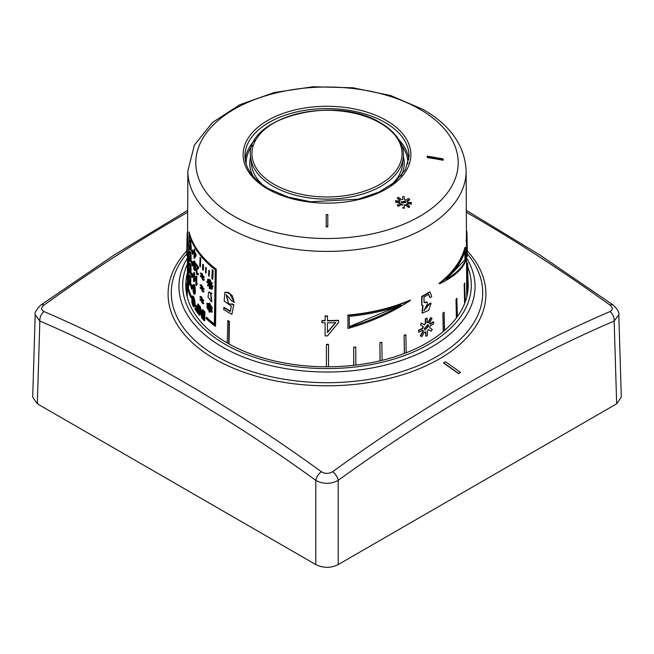<?xml version="1.0" encoding="UTF-8"?>
<svg xmlns="http://www.w3.org/2000/svg" width="654" height="654" viewBox="0 0 654 654"><rect width="100%" height="100%" fill="white"/><g stroke="black" fill="none" stroke-linecap="round" stroke-linejoin="round"><path stroke-width="0.98" d="M616.665 403.804L614.163 321.049L618.807 314.713L621.3 397.174L616.665 403.804L338.2 564.574C330.736 568.228 323.264 568.228 315.8 564.574L37.335 403.804L32.7 397.174L35.193 314.713L39.837 321.049A7.922 5.101 113.2 0 1 44.022 311.582A1566.706 920.186 60.9 0 1 182.85 381.503A1566.706 920.186 60.9 0 1 321.376 471.714C325.128 473.954 328.88 473.954 332.624 471.714A1566.706 920.186 -60.9 0 1 609.978 311.582C613.076 309.873 613.076 307.707 609.978 305.091A1566.706 888.614 -120.9 0 0 471.15 215.052A1566.706 888.614 -120.9 0 0 466.327 212.28M187.673 212.28A1566.706 888.614 120.9 0 0 44.022 305.091C40.924 307.699 40.924 309.865 44.022 311.582M321.376 471.714A7.922 3.973 126 0 0 315.8 480.379C323.272 484.312 330.736 484.312 338.2 480.379L338.2 564.574M458.577 373.647A1583.677 914.341 -120 0 0 443.649 363.093L443.649 362.872A1575.192 909.436 -60 0 1 445.513 361.793A1583.939 914.496 60 0 1 460.449 372.355A1572.813 908.071 120 0 0 458.577 373.434L458.577 373.647A1572.551 907.915 -60 0 1 460.449 372.567L460.449 372.355M187.379 273.061A141.215 81.529 0 0 0 185.785 285.267A141.215 81.529 0 0 0 227.151 342.917A141.215 81.529 0 0 0 381.037 360.591A141.215 81.529 0 0 0 468.215 285.267A141.215 81.529 0 0 0 467.97 280.509M467.316 276.102A141.215 81.529 0 0 0 466.621 273.061M468.011 289.583A141.215 81.529 0 0 0 467.847 288.054M467.528 285.855A141.215 81.529 0 0 0 466.662 281.841M187.338 281.841A141.215 81.529 0 0 0 185.989 289.583M186.047 290.229A143.847 83.05 180 0 1 187.314 286.983M467.953 290.229A143.847 83.05 0 0 0 466.686 286.983M458.577 373.434A1583.939 914.496 -120 0 0 443.649 362.872M198.162 267.388A139.948 80.802 180 0 1 195.832 264.003L195.816 264.919A139.972 80.81 0 0 0 197.606 267.568L195.783 269.62L196.601 274.083A140.136 80.908 0 0 0 196.862 274.459L197.598 274.942L197.966 273.928A140.095 80.883 180 0 1 197.631 273.462L196.944 273.634A140.111 80.892 180 0 1 196.682 273.249L196.216 270.29L198.146 268.312L198.162 267.388L198.603 267.29L198.603 268.205L198.146 268.312M230.404 311.116A139.784 80.704 180 0 1 224.06 307.372L223.643 309.53A140.357 81.031 0 0 0 231.917 314.321L233.65 305.124A140.144 80.908 180 0 1 231.622 304.061L228.581 304.175L226.153 294.717L231.949 301.192A140.079 80.875 0 0 0 234.255 302.393L232.448 295.943L228.401 292.412L225.001 292.264M234.255 302.393L229.636 293.572L225.189 292.158M215.133 326.199L215.558 326.019L216.286 269.235A139.367 80.467 180 0 1 189.096 231.974L187.698 288.545A140.823 81.309 0 0 0 190.87 297.529L190.886 296.45A140.806 81.292 180 0 1 187.919 288.226L189.063 233.821A139.645 80.622 0 0 0 215.28 269.8L214.357 324.498A140.806 81.292 180 0 1 206.239 317.517L206.223 318.604A140.823 81.309 0 0 0 215.133 326.199L216.098 269.317A139.621 80.605 180 0 1 188.892 231.99M189.276 234.59L188.442 288.185L187.919 288.226M209.877 281.784L208.381 279.168L207.947 279.315L207.547 279.56L208.307 282.634A140.03 80.851 180 0 1 206.901 281.31L206.885 282.176A140.054 80.859 0 0 0 208.291 283.501L208.479 284.449L207.449 285.079L207.825 286.06L208.863 285.422L209.362 286.19L209.321 288.406A140.136 80.908 0 0 0 209.893 288.913L209.934 286.697L211.487 289.305L211.921 289.043L211.103 285.994A140.054 80.859 0 0 0 212.632 287.269L212.648 286.403A140.03 80.851 180 0 1 211.119 285.128L210.915 284.179L212.019 283.525L211.602 282.553L210.514 283.215L210.008 282.446L210.048 280.239A139.948 80.802 180 0 1 209.476 279.724L209.435 281.939L208.928 281.809L207.947 279.315M210.956 283.051L210.457 280.092A139.441 80.507 180 0 1 209.885 279.577L209.476 279.724M212.632 287.269L213.081 286.239A139.506 80.54 180 0 1 211.553 284.964L211.356 284.024L212.444 283.362L211.602 282.553M212.771 279.332L213.163 270.552A139.384 80.475 180 0 1 212.264 269.808L211.863 278.579A139.882 80.761 0 0 0 212.771 279.332L212.918 270.65A139.703 80.655 180 0 1 212.019 269.906M200.369 266.995L200.794 258.265A139.384 80.475 180 0 1 200.132 257.447L199.707 266.17A139.882 80.761 0 0 0 200.369 266.995L200.533 258.338A139.703 80.655 180 0 1 199.871 257.504M209.108 276.176L209.493 270.87A139.4 80.483 180 0 1 208.937 270.355L208.544 275.661A139.882 80.761 0 0 0 209.108 276.176L209.198 270.969A139.776 80.695 180 0 1 208.634 270.462M202.666 264.388L202.969 264.306A139.4 80.483 180 0 0 203.451 264.837L203.435 270.02L203.149 264.927A139.776 80.695 180 0 1 202.666 264.388L202.568 269.587A139.882 80.761 0 0 0 203.051 270.127M205.961 273.192L206.362 267.895A139.4 80.483 180 0 1 205.838 267.363L205.438 272.661A139.882 80.761 0 0 0 205.961 273.192L206.059 267.985A139.776 80.695 180 0 1 205.536 267.461M190.339 261.706L191.025 261.306L191.181 259.949L190.625 252.673A139.441 80.507 180 0 1 190.306 251.782L189.537 251.488L189.341 252.64A139.997 80.826 0 0 0 189.537 253.245L189.823 252.934A139.972 80.81 0 0 0 190.15 253.826L190.012 260.259A140.111 80.892 180 0 1 189.693 259.368L189.447 257.472A140.087 80.875 180 0 1 189.251 256.875L189.668 260.472A140.136 80.908 0 0 0 189.987 261.363L190.339 261.706L190.666 260.006L190.167 252.722A139.948 80.802 180 0 1 189.848 251.831L189.537 251.488M198.603 267.29A139.441 80.507 180 0 1 196.282 263.914L195.832 264.003M197.761 273.805L197.434 273.527A139.588 80.589 180 0 1 197.173 273.151L196.715 270.184L198.603 268.205M194.132 251.161A139.4 80.483 180 0 1 193.895 250.727L193.568 251.88A139.784 80.704 0 0 0 194.099 252.845L193.993 257.815A139.882 80.761 0 0 0 194.328 258.395L195.832 254.61A139.76 80.687 180 0 1 194.451 252.313L194.5 249.738A139.703 80.655 180 0 1 194.173 249.166L194.124 251.741A139.76 80.687 180 0 1 193.592 250.776M194.328 258.395L196.135 255.649L196.143 254.553A139.4 80.483 180 0 1 194.753 252.264L194.761 249.689A139.384 80.475 180 0 1 194.434 249.117L194.173 249.166M190.616 250.139L191.303 248.397L190.715 241.13A139.384 80.475 180 0 1 190.396 240.239L189.815 239.928L189.619 241.081A139.752 80.687 0 0 0 189.815 241.678L190.11 241.367A139.727 80.671 0 0 0 190.428 242.258L190.289 248.692A139.866 80.753 180 0 1 189.971 247.801L189.725 245.904A139.842 80.736 180 0 1 189.529 245.307L189.946 248.904A139.882 80.761 0 0 0 190.273 249.795L190.788 249.795L190.943 248.438L190.453 241.154A139.703 80.655 180 0 1 190.126 240.263L189.815 239.928M190.641 248.545A139.425 80.491 180 0 1 190.355 247.768L190.093 245.871A139.416 80.491 180 0 1 189.897 245.275L189.529 245.307M189.815 241.678L190.15 241.195M203.786 277.672L204.252 277.533L204.056 276.568L203.435 276.642L201.865 273.364L200.443 273.086L200.614 274.051L201.391 274.23L202.953 277.509L203.786 277.672L201.407 273.495L200.443 273.086M192.431 254.422L192.726 253.392C192.341 250.016 191.933 249.133 191.483 250.752L192.431 254.422L193.094 253.335C192.709 250.065 192.301 249.19 191.859 250.703M187.273 252.992L187.649 243.607L187.567 234.974L187.126 234.484L187.273 232.432L187.723 232.456M234.001 304.911A139.613 80.605 180 0 1 231.982 303.848L231.745 303.987M231.279 304.274L228.565 303.701L226.349 294.627M224.804 292.354L224.183 301.151L231.336 306.113L230.339 311.492A140.316 81.006 180 0 1 223.676 307.576M231.917 314.321L233.65 305.124M404.311 207.808L404.311 208.25A521.099 425.476 180 0 0 402.733 208.062L402.733 207.62A521.63 425.909 -0 0 1 404.311 207.808L404.311 204.947L405.701 204.718A528.416 305.083 60 0 1 408.562 207.097L408.562 207.539A527.892 304.78 -120 0 0 405.701 205.16L405.701 204.718M400.215 203.713L399.643 202.675L400.215 203.271A517.388 298.714 120 0 0 397.362 204.955L397.362 205.397A527.835 304.748 -120 0 1 398.482 206.312A516.513 298.208 120 0 1 401.335 204.628L402.733 205.201M399.643 202.675A522.203 426.375 180 0 0 395.605 202.217L395.605 201.113M399.986 200.476A527.892 304.78 -120 0 0 397.362 198.366L397.362 197.925A528.416 305.083 60 0 1 400.215 200.222L399.643 201.121A522.963 427.005 180 0 0 395.605 200.68L395.605 201.784A522.734 426.809 0 0 1 399.643 202.233M397.362 197.925A518.81 299.54 -60 0 1 398.482 197.279A528.416 305.083 -120 0 1 401.335 199.576L402.733 199.339L402.733 197.001M404.311 197.189L404.311 198.996M406.821 204.514L407.401 203.607A522.203 426.375 180 0 1 411.44 204.138L411.44 202.585A522.963 427.005 180 0 0 407.401 202.061L406.821 201.023A517.052 298.526 -60 0 1 409.682 199.413L409.682 199.854A516.513 298.208 120 0 0 407.597 201.023M407.401 203.607L406.821 204.073A528.416 305.083 -120 0 1 409.682 206.451L409.682 206.893A514.96 297.317 120 0 0 408.562 207.539M404.311 205.389L405.701 205.16M327.793 226.407L327.793 226.856A514.96 420.465 180 0 0 326.207 226.856L326.207 226.407A515.499 420.906 0 0 1 327.793 226.407L327.793 214.561A518.81 423.612 180 0 0 326.207 214.561L326.207 226.407M427.299 157.549L427.299 157.107A528.416 431.452 0 0 1 443.134 159.813L443.134 160.263A527.892 431.027 180 0 0 427.299 157.549L427.299 156.633M402.733 208.062L402.733 207.62M402.733 204.759L401.335 204.187L401.335 204.628M398.482 206.312L398.482 205.879A517.052 298.526 -60 0 1 401.335 204.187M397.362 204.955A528.358 305.05 60 0 1 398.482 205.879M395.605 202.217L395.605 201.784M409.682 199.413A528.358 305.05 -120 0 0 408.562 198.489A517.388 298.714 120 0 0 405.701 200.108L404.311 199.535L404.311 196.756A523.952 427.806 180 0 0 402.733 196.56L402.733 199.339M407.401 203.165A522.734 426.809 0 0 1 411.44 203.696M409.682 206.451A515.499 297.627 120 0 0 408.562 207.097M401.842 203.108L405.897 202.429L405.202 201.17L401.147 201.849L401.842 203.108M401.164 202.078L405.202 201.612L405.872 202.642M443.134 159.813L443.134 158.906A528.416 431.452 180 0 0 427.299 156.2L427.299 157.107M467.847 291.136L466.711 291.488M187.289 291.488L186.153 291.136M190.87 297.529L191.377 297.464L191.401 296.385A140.275 80.99 180 0 1 188.442 288.185M214.365 324.008A140.275 80.99 180 0 1 206.697 317.37L206.239 317.517M191.401 296.385L190.886 296.45M208.438 282.193A139.506 80.54 180 0 1 207.359 281.163L206.901 281.31M207.825 286.06L209.313 285.267M209.893 288.913L210.367 286.836M211.487 289.305L212.354 288.88L211.544 285.831M210.416 285.651L209.411 282.839M209.378 281.653L208.928 281.809M210.457 280.092L210.048 280.239M210.449 282.291L210.008 282.446M212.444 283.362L212.019 283.525M211.356 284.024L210.915 284.179M211.553 284.964L211.119 285.128M213.081 286.239L212.648 286.403M211.316 286.411L210.874 286.575M212.354 288.88L211.921 289.043M210.555 285.087C209.942 286.256 209.37 285.749 208.83 283.55C209.427 282.389 209.999 282.896 210.555 285.087L210.22 285.806L210.662 285.651M209.272 283.395L209.599 282.675M190.396 259.826A139.58 80.589 180 0 1 190.208 259.319L189.962 257.423A139.564 80.573 180 0 1 189.774 256.826L189.251 256.875M190.134 251.471L189.676 251.52M190.306 251.782L189.848 251.831M190.625 252.673L190.167 252.722M190.805 253.351L190.355 253.4M190.96 254.112L190.494 254.169M191.107 255.24L190.633 255.297M191.189 256.172L190.698 256.229M191.221 257.186L190.723 257.251M191.181 259.949L190.666 260.006M191.115 260.766L190.608 260.832M191.025 261.306L190.51 261.363M189.962 257.423L189.447 257.472M189.987 258.068L189.464 258.117M190.077 258.739L189.562 258.788M190.208 259.319L189.693 259.368M197.598 274.942L198.448 273.822A139.564 80.573 180 0 1 198.113 273.356L197.631 273.462M198.366 274.467L197.884 274.574M198.448 273.822L197.966 273.928M197.434 273.527L196.944 273.634M197.173 273.151L196.682 273.249M196.862 272.497L196.372 272.595M196.682 271.843L196.184 271.941M196.568 271.099L196.069 271.206M196.576 270.731L196.077 270.83M196.715 270.184L196.216 270.29M194.352 256.916L194.426 253.425A139.784 80.704 0 0 0 195.399 255.052L194.352 256.916M194.745 253.973L194.737 256.229M201.865 273.364L201.407 273.495M203.435 276.642L202.969 276.773M204.056 276.568L203.598 276.707M192.104 249.681L191.483 250.752M192.44 252.812C192.17 253.719 191.941 253.229 191.745 251.34C191.998 250.441 192.227 250.932 192.44 252.812L192.644 253.327M192.807 252.755C192.57 253.662 192.333 253.172 192.121 251.291L192.276 250.719M187.101 235.988L186.717 253.875L186.75 255.518L187.281 255.526M186.742 252.975L187.118 234.966M186.758 252.681L186.921 247.441M467.602 263.121L467.07 263.129A140.013 80.834 180 0 1 467.062 264.347L467.569 288.054L468.101 288.046A141.043 81.431 0 0 0 468.109 286.82L467.602 263.121A140.536 81.137 180 0 1 467.594 264.347L468.101 288.046M467.062 264.347L467.594 264.347M328.537 366.796L328.529 344.331A140.013 80.834 180 0 1 326.42 344.331L326.42 366.796M328.537 344.625A140.536 81.137 180 0 1 326.42 344.633M229.064 344.004L229.399 321.425A140.013 80.834 180 0 1 227.903 320.566L227.191 342.941M228.704 343.8L229.031 321.637A140.536 81.137 180 0 1 227.527 320.779M355.866 365.079L355.735 346.988A140.103 80.892 180 0 1 353.667 347.225L353.74 365.324M353.667 347.225L353.789 365.316M355.784 347.127A140.365 81.039 180 0 1 353.716 347.372M382.091 360.338L381.838 342.255A140.103 80.892 180 0 1 379.892 342.729L380.039 360.828M379.892 342.729L380.137 360.804M381.944 342.394A140.365 81.039 180 0 1 379.99 342.859M406.224 352.759L405.856 334.693A140.103 80.892 180 0 1 404.107 335.371L404.319 353.495M404.107 335.371L404.458 353.438M406.003 334.815A140.365 81.039 180 0 1 404.254 335.494M444.614 330.384L444.074 312.293A140.103 80.892 180 0 1 442.905 313.299L443.224 331.578M442.905 313.299L443.437 331.398M444.295 312.375A140.365 81.039 180 0 1 443.126 313.38M457.424 316.528L456.819 298.314A140.103 80.892 180 0 1 456.01 299.434L456.378 317.942M456.01 299.434L456.606 317.631M457.064 298.363A140.365 81.039 180 0 1 456.255 299.491M465.264 301.837L464.618 283.166A140.103 80.892 180 0 1 464.201 284.359L464.602 303.587M464.201 284.359L464.847 302.966M464.871 283.198A140.365 81.039 180 0 1 464.454 284.392M464.912 247.49A139.416 80.491 180 0 1 438.989 283.468L439.627 283.73C453.524 277.247 462.304 269.497 465.967 260.496L465.697 247.547L464.912 247.49M464.79 251.774L464.961 259.834L447.876 277.656M465.697 247.547A140.201 80.949 180 0 1 439.627 283.73M465.738 259.891C462.64 267.118 456.116 273.585 446.159 279.291A140.226 80.957 0 0 0 465.517 249.378L465.738 259.891L464.961 259.834M347.928 315.367L347.969 328.455C370.982 322.038 391.82 312.669 410.483 300.349A139.94 80.794 180 0 1 347.928 315.367L347.969 328.455M349.269 326.967L349.228 316.348A139.964 80.81 0 0 0 400.943 305.189C385.034 314.427 367.801 321.686 349.269 326.967M410.483 300.349L410.172 300.112A139.416 80.491 180 0 1 347.846 315.073M399.128 305.827L349.269 326.648M204.285 320.787L204.743 320.648L204.906 311.844A140.193 80.941 180 0 1 204.261 311.165L203.795 311.304L203.631 320.108A140.912 81.358 0 0 0 204.285 320.787L204.449 311.983A140.724 81.243 180 0 1 203.795 311.304M204.906 311.844L204.449 311.983M202.168 317.386L199.822 306.816A140.724 81.243 180 0 1 198.971 305.761L198.808 314.558A140.912 81.358 0 0 0 199.364 315.261L199.511 307.781L201.841 318.163A140.912 81.358 0 0 0 202.773 319.201L202.944 310.397A140.724 81.243 180 0 1 202.315 309.71L202.168 317.386M202.773 319.201L203.239 319.062L203.41 310.266A140.193 80.941 180 0 1 202.781 309.579L202.315 309.71M202.209 315.383L200.304 306.693A140.193 80.941 180 0 1 199.454 305.647L198.971 305.761M199.364 315.261L199.846 315.138L199.952 309.808M200.304 306.693L199.822 306.816M203.41 310.266L202.944 310.397M197.631 308.222A140.814 81.3 180 0 1 195.448 305.107L195.423 306.227A140.839 81.309 0 0 0 197.606 309.342L197.557 311.778A140.888 81.341 180 0 1 195.055 308.173L195.039 309.293A140.912 81.358 0 0 0 198.072 313.609L198.244 304.821A140.724 81.243 180 0 1 197.712 304.11L197.631 308.222M198.072 313.609L198.554 313.495L198.726 304.707A140.193 80.941 180 0 1 198.195 303.996L197.712 304.11M197.639 307.47A140.283 80.99 180 0 1 195.938 305.009L195.448 305.107M197.573 311.026A140.357 81.039 180 0 1 195.554 308.075L195.055 308.173M198.726 304.707L198.244 304.821M192.587 297.415L192.856 297.717A140.749 81.26 0 0 0 193.404 298.706L194.091 301.796L193.944 305.23L193.273 305.246A140.888 81.341 180 0 1 192.726 304.257L192.104 301.151L192.587 297.415M193.911 306.906L194.884 306.047L195.031 302.434L193.936 297.496A140.193 80.941 180 0 1 193.38 296.515L192.276 296.049L191.785 297.611L191.875 302.467L192.701 305.377A140.912 81.358 0 0 0 193.249 306.366L194.222 306.652L194.483 305.336L194.483 301.469L193.429 297.586A140.724 81.243 180 0 1 192.881 296.597L192.276 296.049M194.066 305.459L193.78 305.156A140.357 81.039 180 0 1 193.224 304.175L192.758 297.611M193.044 296.09L192.546 296.172M193.38 296.515L192.881 296.597M193.936 297.496L193.429 297.586M194.279 298.289L193.78 298.379M194.565 299.156L194.066 299.246M194.843 300.39L194.344 300.48M194.974 301.38L194.483 301.469M195.031 302.434L194.54 302.532M194.974 305.238L194.483 305.336M194.884 306.047L194.385 306.146M194.72 306.554L194.222 306.652M193.78 305.156L193.273 305.246M193.224 304.175L192.726 304.257M192.963 303.497L192.464 303.579M192.775 302.753L192.268 302.835M192.66 301.944L192.153 302.025M192.611 301.077L192.104 301.151M192.668 298.273L192.162 298.355M192.742 297.652L192.243 297.725M211.741 310.683L212.027 310.021L210.801 310.184L209.558 308.001L210.841 308.018L211.61 309.326L211.144 308.018L211.937 308.018L210.997 307.519L211.013 306.464A140.479 81.104 180 0 1 210.719 306.219L210.702 307.519L209.419 307.503L209.46 305.344L210.228 305.353L209.468 304.838L209.493 303.538A140.447 81.088 180 0 1 209.198 303.284L209.174 304.584L208.438 303.767L209.166 305.083L209.133 307.249L207.923 305.058L207.947 303.758A140.479 81.104 180 0 1 207.67 303.497L207.653 304.551L206.803 303.464L207.506 304.789L206.917 304.772L207.048 305.279L207.776 305.304L208.978 307.494L207.743 307.462L207.032 306.137L207.457 307.454L206.729 307.429L207.596 307.96L207.571 309.015A140.602 81.178 0 0 0 207.849 309.268L207.874 307.969L209.117 308.001L209.076 310.159L208.324 310.143L209.067 310.658L209.043 311.958A140.635 81.194 0 0 0 209.337 312.22L209.354 310.912L210.114 311.729L209.37 310.413L209.403 308.255L210.645 310.429L210.629 311.729A140.602 81.178 0 0 0 210.923 311.983L210.94 310.928L211.871 311.983L211.095 310.683L211.741 310.683L211.594 310.184L210.801 310.184M212.027 310.021L211.594 310.184M210.228 305.353L210.662 305.189L209.909 304.682L209.934 303.382A139.923 80.785 180 0 1 209.64 303.121L209.198 303.284M209.19 303.66L208.585 303.521M209.149 306.317L208.397 303.603A139.956 80.802 180 0 1 208.119 303.342L207.67 303.497M207.67 303.595L206.942 303.219M207.956 304.641L206.917 304.772M209.427 307.339L208.185 307.306L207.482 305.982L207.032 306.137M207.907 307.298L206.729 307.429M207.849 309.268L208.315 307.977M209.517 309.996L208.324 310.143M209.337 312.22L209.787 311.664M209.959 311.974L210.547 311.566L209.828 309.007M210.923 311.983L211.356 311.639M211.708 312.236L212.297 311.819L211.536 310.519M211.242 310.012L209.999 307.846M211.61 309.326L212.198 308.909L211.577 307.854M211.937 308.018L212.223 307.355L211.43 307.355L211.455 306.301A139.956 80.802 180 0 1 211.16 306.056L210.719 306.219M211.136 307.355L209.86 307.339L209.893 305.344M209.934 303.382L209.493 303.538M209.909 304.682L209.468 304.838M210.523 304.69L210.081 304.846M209.86 307.339L209.419 307.503M211.455 306.301L211.013 306.464M211.43 307.355L210.997 307.519M212.223 307.355L211.79 307.519M212.198 308.909L211.765 309.072M212.297 311.819L211.871 311.983M209.811 310.258L209.37 310.413M210.547 311.566L210.114 311.729M208.185 307.306L207.743 307.462M208.397 303.603L207.947 303.758M208.373 304.903L207.923 305.058M210.801 293.564L211.847 301.723L211.414 301.886L210.58 293.621L211.994 293.483L209.01 291.954M211.561 293.654L208.773 292.011L208.005 296.826L211.414 301.886M193.551 285.504L193.715 285.61A140.471 81.096 0 0 0 194.107 286.28L194.59 289.354L194.034 289.967A140.545 81.145 180 0 1 193.641 289.289L193.551 285.504M194.41 292.894A140.087 80.875 180 0 1 194.14 292.428L193.723 290.548A140.062 80.867 180 0 1 193.453 290.065L192.995 290.801L193.674 293.532A140.635 81.194 0 0 0 193.895 293.916L194.491 294.145L194.908 291.774L194.075 285.267A140.447 81.088 180 0 1 193.788 284.784L193.232 284.555L192.93 285.724L193.682 290.311A140.569 81.153 0 0 0 193.96 290.785L194.614 290.924L193.976 293.098A140.61 81.186 180 0 1 193.633 292.518L193.216 290.638A140.585 81.17 180 0 1 192.955 290.155M194.189 294.218L194.99 294.047L195.399 291.676L194.573 285.177A139.923 80.785 180 0 1 194.295 284.694L193.51 284.482M194.508 289.828A140.021 80.843 180 0 1 194.148 289.199L193.797 285.749M194.295 284.694L193.788 284.784M194.573 285.177L194.075 285.267M194.851 285.839L194.352 285.929M195.129 286.869L194.63 286.959M195.293 287.891L194.794 287.989M195.391 289.003L194.9 289.101M195.432 290.384L194.933 290.482M195.399 291.676L194.908 291.774M195.317 292.869L194.818 292.967M195.178 293.597L194.679 293.695M194.99 294.047L194.491 294.145M193.723 290.548L193.216 290.638M193.821 291.3L193.314 291.382M193.976 291.954L193.47 292.044M194.14 292.428L193.633 292.518M193.682 286.861L193.183 286.942M193.731 287.507L193.224 287.596M193.829 288.071L193.322 288.161M193.985 288.725L193.478 288.815M194.148 289.199L193.641 289.289M194.467 289.886L194.034 289.967M193.698 286.305L193.192 286.395M193.764 285.855L193.257 285.937M189.93 285.242L190.715 284.302L190.813 279.699L190.298 279.765L189.758 276.258A140.447 81.088 180 0 1 189.431 275.359L189.112 275.015L188.916 276.168A140.496 81.112 0 0 0 189.112 276.765L189.407 276.462A140.471 81.104 0 0 0 189.734 277.361L189.603 283.795A140.61 81.178 180 0 1 189.276 282.896L189.022 280.991A140.585 81.17 180 0 1 188.826 280.394L189.251 283.999A140.635 81.194 0 0 0 189.578 284.899L189.93 285.242L190.2 284.359L190.298 279.765M190.829 280.721L190.314 280.787M189.987 283.378A140.079 80.875 180 0 1 189.791 282.847L189.546 280.942A140.054 80.859 180 0 1 189.349 280.345L188.826 280.394M190.813 279.699L190.273 276.201A139.923 80.785 180 0 1 189.946 275.309L189.112 275.015M189.774 274.991L189.259 275.048M189.946 275.309L189.431 275.359M190.273 276.201L189.758 276.258M190.453 276.879L189.938 276.936M190.6 277.639L190.085 277.697M190.747 278.767L190.232 278.833M190.772 283.476L190.257 283.542M190.715 284.302L190.2 284.359M190.616 284.842L190.101 284.899M189.546 280.942L189.022 280.991M189.562 281.596L189.047 281.645M189.66 282.258L189.137 282.315M189.791 282.847L189.276 282.896M196.715 283.272L196.846 276.724A139.67 80.638 180 0 1 196.462 276.16L195.971 276.258L195.799 284.915A140.381 81.047 0 0 0 196.175 285.487L196.347 276.83A140.201 80.941 180 0 1 195.971 276.258M196.175 285.487L197.083 284.654L197.107 283.182L196.617 283.288M196.846 276.724L196.347 276.83M197.083 284.654L196.592 284.76M195.407 279.176L195.432 278.073A140.25 80.973 180 0 1 194.034 275.775L194.083 273.2A140.201 80.941 180 0 1 193.756 272.62L193.698 275.195A140.25 80.973 180 0 1 193.167 274.23L193.143 275.334A140.275 80.99 0 0 0 193.682 276.299L193.576 281.269A140.381 81.047 0 0 0 193.911 281.849L195.906 279.086L195.922 277.975A139.727 80.671 180 0 1 194.532 275.686L194.581 273.11A139.67 80.638 180 0 1 194.254 272.53L193.756 272.62M193.936 280.378L194.009 276.879A140.275 80.99 0 0 0 194.99 278.514L193.936 280.378M195.906 279.086L193.911 281.849M193.723 274.239A139.727 80.671 180 0 1 193.674 274.149L193.167 274.23M194.459 279.446L194.491 277.697M195.922 277.975L195.432 278.073M194.532 275.686L194.034 275.775M194.581 273.11L194.083 273.2M190.175 273.568L190.862 273.168L191.074 269.056L190.003 264.592A140.201 80.941 180 0 1 189.676 263.693L189.358 263.349L189.161 264.502A140.25 80.973 0 0 0 189.358 265.107L189.652 264.796A140.226 80.957 0 0 0 189.979 265.696L189.84 272.129A140.357 81.039 180 0 1 189.521 271.23L189.268 269.334A140.34 81.022 180 0 1 189.071 268.729L189.496 272.334A140.381 81.047 0 0 0 189.823 273.233L190.175 273.568L190.445 272.693L190.535 268.099M191.074 269.056L190.559 269.113M190.224 271.712A139.833 80.728 180 0 1 190.036 271.181L189.783 269.284A139.809 80.72 180 0 1 189.595 268.688L189.071 268.729M191.05 268.034L190.518 264.535A139.67 80.638 180 0 1 190.191 263.644L189.358 263.349M190.02 263.333L189.496 263.382M190.191 263.644L189.676 263.693M190.518 264.535L190.003 264.592M190.698 265.213L190.183 265.271M190.845 265.974L190.33 266.031M190.984 267.102L190.469 267.167M191.017 271.811L190.502 271.876M190.96 272.628L190.445 272.693M190.862 273.168L190.347 273.233M189.783 269.284L189.268 269.334M189.807 269.93L189.292 269.979M189.905 270.601L189.382 270.65M190.036 271.181L189.521 271.23M194.949 269.456L194.017 265.148L193.51 265.238L193.854 262.221L194.581 263.104L194.622 269.464L193.895 268.581L193.51 265.238M194.05 266.35L193.543 266.44M194.483 270.56L195.464 270.127L195.783 266.644L195.284 266.742L194.32 261.518L193.707 261.191L193.412 262.001L193.821 269.407L194.483 270.56L194.974 270.225L195.284 266.742M194.017 265.148L194.042 263.864L193.543 263.946M195.75 268.303L195.252 268.393M195.669 269.129L195.17 269.219M195.603 269.587L195.105 269.677M195.464 270.127L194.974 270.225M195.284 270.396L194.786 270.486M194.491 261.036L193.985 261.126M194.818 261.428L194.32 261.518M195.154 262.189L194.655 262.279M195.423 263.219L194.925 263.309M195.587 264.053L195.088 264.151M195.693 264.976L195.194 265.074M195.742 265.63L195.244 265.72M194.115 262.851L193.617 262.941M194.663 269.162L194.164 269.252M194.393 268.5L193.895 268.581M194.238 267.838L193.739 267.927M191.712 289.452L192.006 288.422C191.622 285.038 191.205 284.155 190.764 285.765L191.712 289.452L192.513 288.34C192.129 284.964 191.72 284.081 191.27 285.7M192.227 287.76C191.957 288.667 191.728 288.177 191.54 286.288M191.548 284.678L190.764 285.765M191.72 287.834C191.45 288.741 191.221 288.242 191.025 286.362C191.279 285.463 191.508 285.953 191.72 287.834L191.557 288.406L192.063 288.332M191.491 286.297L191.025 286.362L191.181 285.79L191.696 285.724M191.949 277.77L192.243 276.748C191.859 273.364 191.45 272.481 191.001 274.1L191.949 277.77L192.75 276.667C192.374 273.29 191.957 272.407 191.516 274.034M192.464 276.086C192.202 276.994 191.974 276.503 191.777 274.623M191.794 273.004L191.001 274.1M191.957 276.16C191.696 277.067 191.458 276.577 191.27 274.688C191.516 273.789 191.753 274.279 191.957 276.16L191.794 276.732L192.301 276.658M191.736 274.623L191.27 274.688L191.426 274.116L191.933 274.051M191.246 262.426L192.186 266.096L192.489 265.066C192.104 261.69 191.687 260.807 191.246 262.426L192.031 261.33M192.186 266.096L192.995 264.993C192.611 261.616 192.202 260.733 191.753 262.36M192.701 264.412C192.44 265.32 192.211 264.829 192.014 262.949M192.194 264.486C191.933 265.393 191.704 264.903 191.508 263.014C191.761 262.115 191.99 262.606 192.194 264.486L192.031 265.058L192.546 264.984M191.974 262.949L191.508 263.014L191.663 262.442L192.17 262.377M202.699 291.079L201.13 287.793L200.165 287.384L200.337 288.349L201.121 288.528L202.683 291.815L203.525 291.97L201.604 287.662L200.165 287.384M203.525 291.97L203.983 291.839L203.795 290.875L203.329 291.014M203.795 290.875L203.165 290.94M201.604 287.662L201.13 287.793M202.748 288.479L201.187 285.193L200.214 284.784L200.386 285.749L201.17 285.929L202.732 289.215L203.566 289.37L201.653 285.062L200.214 284.784M203.566 289.37L204.032 289.24L203.844 288.275L203.378 288.414M203.844 288.275L203.214 288.34M201.653 285.062L201.187 285.193M202.92 279.372L201.358 276.094L200.394 275.686L200.565 276.65L201.342 276.83L202.903 280.108L203.737 280.272L201.833 275.963L200.394 275.686M203.737 280.272L204.203 280.133L204.015 279.176L203.549 279.307M204.015 279.176L203.386 279.242M201.833 275.963L201.358 276.094M202.478 302.777L200.909 299.491L199.944 299.082L200.116 300.047L200.892 300.227L202.462 303.513L203.304 303.677L201.383 299.36L199.944 299.082M203.304 303.677L203.77 303.538L203.574 302.581L203.108 302.72M203.574 302.581L202.944 302.647M201.383 299.36L200.909 299.491M202.527 300.178L200.958 296.891L199.993 296.483L200.165 297.447L200.942 297.627L202.511 300.914L203.353 301.077L201.432 296.761L199.993 296.483M203.353 301.077L203.819 300.938L203.623 299.982L203.157 300.112M203.623 299.982L202.993 300.047M201.432 296.761L200.958 296.891M466.433 233.478A139.416 80.491 180 0 1 466.466 234.492A139.416 80.491 180 0 1 466.228 240.263L466.269 242.209L466.793 242.217A139.981 80.818 0 0 0 467.03 236.421L466.989 234.484A139.94 80.794 180 0 1 466.752 240.271L466.793 242.217M466.228 240.263L466.752 240.271M466.474 235.465A139.457 80.516 0 0 0 466.457 235.154L466.474 235.669M466.604 242.209L466.482 251.692L466.776 256.564L467.299 256.564L467.095 239.25L467.299 256.564M466.572 244.923L466.539 243.46A139.678 80.638 180 0 1 466.588 244.032M467.046 237.189L467.095 239.25M467.185 245.103A140.201 80.949 180 0 1 467.193 245.258L467.34 250.866M466.416 231.181L466.801 231.164A139.94 80.794 180 0 1 466.989 234.484M430.079 324.302L429.539 323.125L432.041 318.408L431.027 317.819L428.493 322.52L427.217 322.651L427.152 318.261A140.496 81.112 180 0 1 425.656 319.119L425.721 323.517L424.421 324.866L421.617 323.248L420.522 325.054L423.359 326.689L422.827 328.488A140.659 81.21 180 0 1 418.846 330.548L418.871 332.281A140.692 81.227 0 0 0 422.852 330.229L423.424 331.423L420.677 336.009L421.805 336.655L424.528 332.06L425.844 331.946L425.909 336.336A140.855 81.325 0 0 0 427.405 335.477L427.34 331.079L428.607 329.706L431.231 331.218L432.22 329.346L429.613 327.85L430.111 326.035A140.692 81.227 0 0 0 433.676 323.738L433.643 321.997A140.659 81.21 180 0 1 430.079 324.302M425.476 332.044L425.909 336.336M428.223 329.502L431.231 331.218M433.643 321.997L433.242 321.809A140.128 80.9 180 0 1 429.98 323.918M431.027 317.819L430.634 317.623L428.117 322.316L426.841 322.447M427.152 318.261L426.776 318.057A139.964 80.81 180 0 1 425.28 318.915L425.345 323.305L424.062 324.654L421.266 323.035L420.522 325.054M422.999 326.477L422.468 328.267A140.128 80.9 180 0 1 418.503 330.319L418.871 332.281M422.492 330.008L423.064 331.21L420.326 335.788L420.677 336.009M427.839 324.458L428.354 325.798L424.798 329.91M428.738 326.003L424.969 330.025L424.283 328.57L428.051 324.548L428.354 325.798M428.444 294.169L429.866 297.668A140.095 80.883 0 0 0 431.746 296.475L429.948 291.962L422.043 296.736L421.838 305.116L423.04 305.492L422.296 313.086L428.713 310.356L431.051 303.194L430.659 302.998A139.703 80.655 180 0 1 428.771 304.175L423.898 310.364M431.051 303.194A140.226 80.957 180 0 1 429.155 304.38L424.07 310.478L427.307 304.085L426.899 301.919L423.964 302.581M429.743 291.872L421.691 296.515L421.666 305.001M422.566 305.418L422.124 312.972M427.275 302.123L424.135 302.704L423.931 297.096L428.648 294.259L429.866 297.668M327.474 322.814A140.079 80.875 0 0 0 335.641 322.667L327.474 332.477L327.474 322.814M325.103 320.55A139.506 80.548 180 0 1 321.964 320.501L321.948 322.765A140.079 80.875 0 0 0 325.103 322.806L325.103 335.894A140.357 81.031 0 0 0 327.474 335.903L338.527 322.545L338.527 320.583A140.038 80.851 180 0 1 327.474 320.852L327.474 316.274A139.94 80.794 180 0 1 325.103 316.266L325.103 320.844A140.038 80.851 180 0 1 321.948 320.803M338.527 320.583L338.486 320.288A139.506 80.548 180 0 1 327.474 320.558M327.474 316.274L327.474 315.98A139.416 80.491 180 0 1 325.112 315.972L325.103 316.266M335.608 322.373L327.474 332.183M186.791 250.858A158.922 91.748 0 0 0 214.626 358.923A158.922 91.748 0 0 0 421.503 367.81A158.922 91.748 0 0 0 467.34 250.997M44.022 305.091A7.922 3.957 -125.8 0 0 40.81 305.042L40.81 305.042C36.199 309.89 34.327 313.111 35.193 314.713M315.8 564.574L315.8 480.379A1558.874 915.592 -119.1 0 0 39.837 321.049L37.335 403.804M332.624 471.714A7.922 3.973 54 0 1 338.2 480.379A1558.874 915.592 -60.9 0 1 614.163 321.049A7.922 5.101 66.8 0 0 609.978 311.582M186.717 253.785A155.717 89.9 0 0 0 216.891 356.373A155.717 89.9 0 0 0 417.007 366.166A155.717 89.9 0 0 0 467.406 253.932M187.453 258.003A148.033 85.47 0 0 0 222.319 346.972A148.033 85.47 0 0 0 405.995 358.817A148.033 85.47 0 0 0 466.547 258.003M187.42 264.118A144.305 83.311 0 0 0 224.96 344.184A144.305 83.311 0 0 0 396.823 358.179A144.305 83.311 0 0 0 467.675 266.709M467.087 265.271A144.305 83.311 0 0 0 466.58 264.118M609.978 305.091A7.922 3.957 -54.2 0 1 613.19 305.042L539.869 255.019L466.318 210.392M466.13 170.857C464.896 145.809 450.581 125.355 423.195 109.48L390.618 95.525L352.858 87.775L312.964 86.753L274.23 92.533L239.814 104.722L212.444 122.535L194.393 145.082L187.87 170.857A139.13 80.328 0 0 0 228.622 227.878A139.13 80.328 0 0 0 380.424 245.25A139.13 80.328 0 0 0 466.13 170.857L466.449 237.059M234.23 216.327A131.201 75.75 0 0 0 419.77 216.327A131.201 75.75 0 0 0 419.77 109.202A131.201 75.75 0 0 0 234.23 109.202A131.201 75.75 0 0 0 234.23 216.327M386.318 120.467A83.892 48.437 180 0 1 386.318 188.965A83.892 48.437 180 0 1 267.682 188.965A83.892 48.437 180 0 1 267.682 120.467A83.892 48.437 180 0 1 386.318 120.467M385.018 122.47A82.052 47.374 180 0 1 409.052 156.559L405.366 169.778L395.032 182.033L378.805 192.162L358.081 199.2L310.585 201.751L287.923 197.034L268.647 188.769C253.319 179.58 245.413 168.838 244.948 156.559A82.052 47.374 180 0 1 295.134 112.316A82.052 47.374 180 0 1 385.018 122.47M245.217 159.756A81.913 47.292 180 0 1 254.913 139.964M246.149 163.917A80.859 46.687 180 0 1 252.297 145.401M401.703 145.401A80.859 46.687 180 0 1 407.851 163.917M253.008 176.106A77.254 44.603 180 0 1 250.629 156.535M403.371 156.535A77.254 44.603 180 0 1 400.992 176.106M399.087 139.964A81.913 47.292 180 0 1 408.783 159.756M262.81 185.017A75.676 43.695 180 0 1 251.463 164.579L250.735 157.745A76.412 44.12 0 0 0 272.963 186.21A76.412 44.12 0 0 0 354.043 196.274A76.412 44.12 0 0 0 403.265 157.745C404.777 147.42 398.973 133.768 380.71 122.977C335.535 94.029 243.124 117.72 250.735 157.745M403.265 157.745L402.537 164.579A75.676 43.695 180 0 1 391.19 185.017M273.92 184.264A75.063 43.336 0 0 0 380.08 184.264A75.063 43.336 0 0 0 380.08 122.977A75.063 43.336 0 0 0 273.92 122.977A75.063 43.336 0 0 0 273.92 184.264M186.823 288.169L186.733 291.316M467.177 288.169L467.267 291.316M192.513 288.34L192.006 288.422M192.75 276.667L192.243 276.748M192.995 264.993L192.489 265.066M618.807 314.713C619.403 312.457 617.531 309.228 613.19 305.042M187.682 210.392L114.131 255.019L40.81 305.042M187.87 170.857L187.559 235.244M187.485 251.684L187.265 297.039M466.474 242.209L466.498 248.634M466.531 254.095L466.735 297.039M187.126 234.484L187.085 236.421M208.773 292.003L209.223 291.848M210.572 293.621L211.013 293.458"/></g></svg>
